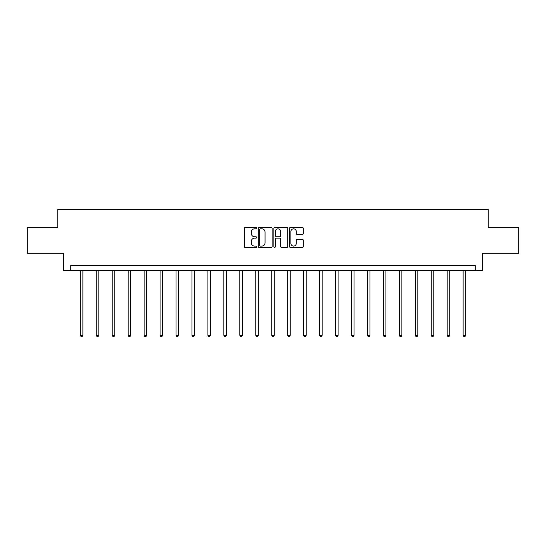 <?xml version="1.0" encoding="UTF-8"?>
<svg xmlns="http://www.w3.org/2000/svg" width="546" height="546" viewBox="0 0 546 546"><rect width="100%" height="100%" fill="white"/><g stroke="black" fill="none" stroke-linecap="round" stroke-linejoin="round"><path stroke-width="0.82" d="M256.64 228.126A0.703 0.703 0 0 0 255.938 227.423L245.277 227.423A1.003 1.003 0 0 0 244.274 228.426L244.274 246.492A1.003 1.003 0 0 0 245.277 247.495L255.938 247.495A0.703 0.703 0 0 0 256.64 246.792A0.703 0.703 0 0 0 255.938 246.089L254.559 246.089A3.215 3.215 0 0 1 251.344 242.881L251.344 241.373A3.215 3.215 0 0 1 254.559 238.158L255.938 238.158A0.703 0.703 0 0 0 256.64 237.462A0.703 0.703 0 0 0 255.938 236.759L254.559 236.759A3.215 3.215 0 0 1 251.344 233.545L251.344 232.036A3.215 3.215 0 0 1 254.559 228.829L255.938 228.829A0.703 0.703 0 0 0 256.64 228.126M302.334 234.5A1.003 1.003 0 0 0 303.337 233.497L303.337 228.426A1.003 1.003 0 0 0 302.334 227.423L290.486 227.423A1.003 1.003 0 0 0 289.482 228.426L289.482 246.492A1.003 1.003 0 0 0 290.486 247.495L302.334 247.495A1.003 1.003 0 0 0 303.337 246.492L303.337 240.37A1.003 1.003 0 0 0 302.334 239.366L297.263 239.366A1.003 1.003 0 0 0 296.26 240.37L296.26 243.407A2.682 2.682 0 0 1 293.577 246.089A2.682 2.682 0 0 1 290.888 243.407L290.888 231.511A2.682 2.682 0 0 1 293.577 228.829A2.682 2.682 0 0 1 296.26 231.511L296.26 233.497A1.003 1.003 0 0 0 297.263 234.5L302.334 234.5M475.245 270.686L482.405 270.686L482.405 253.31L518.7 253.31L518.7 227.743L488.233 227.743L488.233 209.343L57.767 209.343L57.767 227.743L27.3 227.743L27.3 253.31L63.595 253.31L63.595 270.686L475.245 270.686L475.245 265.574L70.755 265.574L70.755 270.686M272.12 228.426A1.003 1.003 0 0 0 271.116 227.423L259.275 227.423A1.003 1.003 0 0 0 258.272 228.426L258.272 246.492A1.003 1.003 0 0 0 259.275 247.495L271.116 247.495A1.003 1.003 0 0 0 272.12 246.492L272.12 228.426M274.884 227.423L286.725 227.423A1.003 1.003 0 0 1 287.728 228.426L287.728 246.492A1.003 1.003 0 0 1 286.725 247.495L281.654 247.495A1.003 1.003 0 0 1 280.651 246.492L280.651 239.162A1.003 1.003 0 0 0 279.648 238.158L276.29 238.158A1.003 1.003 0 0 0 275.286 239.162L275.286 246.792A0.703 0.703 0 0 1 274.583 247.495A0.703 0.703 0 0 1 273.88 246.792L273.88 228.426A1.003 1.003 0 0 1 274.884 227.423M260.381 228.829A0.703 0.703 0 0 0 259.678 229.532L259.678 245.386A0.703 0.703 0 0 0 260.381 246.089L261.834 246.089A3.215 3.215 0 0 0 265.049 242.881L265.049 232.036A3.215 3.215 0 0 0 261.834 228.829L260.381 228.829M280.651 231.565A2.682 2.682 0 0 0 277.969 228.876A2.682 2.682 0 0 0 275.286 231.565L275.286 235.756A1.003 1.003 0 0 0 276.29 236.759L279.648 236.759A1.003 1.003 0 0 0 280.651 235.756L280.651 231.565M80.317 270.686L80.317 335.333L82.869 335.333L82.869 270.686M82.869 335.333L82.105 336.657L81.081 336.657L80.317 335.333M96.267 270.686L96.267 335.333L98.819 335.333L98.819 270.686M98.819 335.333L98.055 336.657L97.031 336.657L96.267 335.333M112.217 270.686L112.217 335.333L114.769 335.333L114.769 270.686M114.769 335.333L114.005 336.657L112.981 336.657L112.217 335.333M128.167 270.686L128.167 335.333L130.726 335.333L130.726 270.686M130.726 335.333L129.955 336.657L128.931 336.657L128.167 335.333M144.117 270.686L144.117 335.333L146.676 335.333L146.676 270.686M146.676 335.333L145.905 336.657L144.881 336.657L144.117 335.333M160.067 270.686L160.067 335.333L162.626 335.333L162.626 270.686M162.626 335.333L161.855 336.657L160.838 336.657L160.067 335.333M176.017 270.686L176.017 335.333L178.576 335.333L178.576 270.686M178.576 335.333L177.805 336.657L176.788 336.657L176.017 335.333M191.967 270.686L191.967 335.333L194.526 335.333L194.526 270.686M194.526 335.333L193.762 336.657L192.738 336.657L191.967 335.333M207.917 270.686L207.917 335.333L210.476 335.333L210.476 270.686M210.476 335.333L209.712 336.657L208.688 336.657L207.917 335.333M223.867 270.686L223.867 335.333L226.426 335.333L226.426 270.686M226.426 335.333L225.662 336.657L224.638 336.657L223.867 335.333M239.824 270.686L239.824 335.333L242.376 335.333L242.376 270.686M242.376 335.333L241.612 336.657L240.588 336.657L239.824 335.333M255.774 270.686L255.774 335.333L258.326 335.333L258.326 270.686M258.326 335.333L257.562 336.657L256.538 336.657L255.774 335.333M271.724 270.686L271.724 335.333L274.276 335.333L274.276 270.686M274.276 335.333L273.512 336.657L272.488 336.657L271.724 335.333M287.674 270.686L287.674 335.333L290.226 335.333L290.226 270.686M290.226 335.333L289.462 336.657L288.438 336.657L287.674 335.333M303.624 270.686L303.624 335.333L306.176 335.333L306.176 270.686M306.176 335.333L305.412 336.657L304.388 336.657L303.624 335.333M319.574 270.686L319.574 335.333L322.133 335.333L322.133 270.686M322.133 335.333L321.362 336.657L320.338 336.657L319.574 335.333M335.524 270.686L335.524 335.333L338.083 335.333L338.083 270.686M338.083 335.333L337.312 336.657L336.288 336.657L335.524 335.333M351.474 270.686L351.474 335.333L354.033 335.333L354.033 270.686M354.033 335.333L353.262 336.657L352.238 336.657L351.474 335.333M367.424 270.686L367.424 335.333L369.983 335.333L369.983 270.686M369.983 335.333L369.212 336.657L368.195 336.657L367.424 335.333M383.374 270.686L383.374 335.333L385.933 335.333L385.933 270.686M385.933 335.333L385.162 336.657L384.145 336.657L383.374 335.333M399.324 270.686L399.324 335.333L401.883 335.333L401.883 270.686M401.883 335.333L401.119 336.657L400.095 336.657L399.324 335.333M415.274 270.686L415.274 335.333L417.833 335.333L417.833 270.686M417.833 335.333L417.069 336.657L416.045 336.657L415.274 335.333M431.231 270.686L431.231 335.333L433.783 335.333L433.783 270.686M433.783 335.333L433.019 336.657L431.995 336.657L431.231 335.333M447.181 270.686L447.181 335.333L449.733 335.333L449.733 270.686M449.733 335.333L448.969 336.657L447.945 336.657L447.181 335.333M463.131 270.686L463.131 335.333L465.683 335.333L465.683 270.686M465.683 335.333L464.919 336.657L463.895 336.657L463.131 335.333"/></g></svg>
